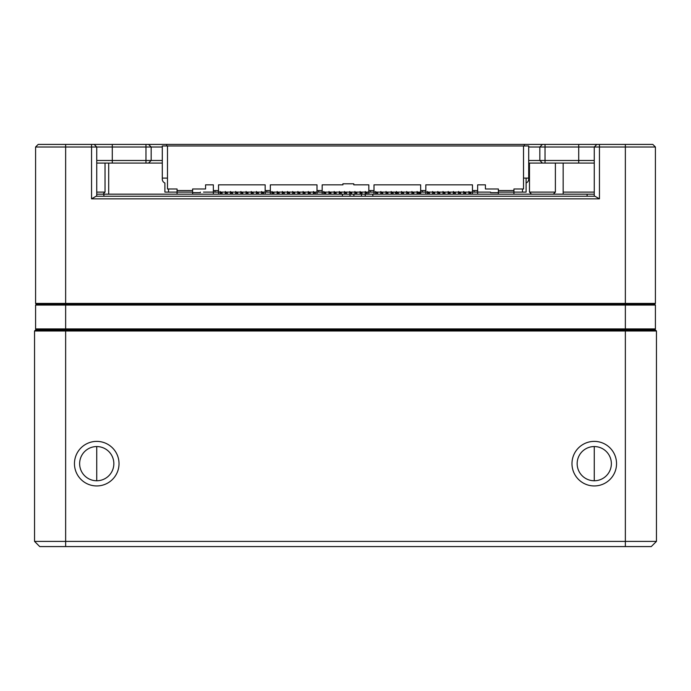 <?xml version="1.0" encoding="UTF-8"?>
<svg xmlns="http://www.w3.org/2000/svg" width="691" height="691" viewBox="0 0 691 691"><rect width="100%" height="100%" fill="white"/><g stroke="black" fill="none" stroke-linecap="round" stroke-linejoin="round"><path stroke-width="1.04" d="M656.45 330.989L65.645 330.989L65.645 329.952L655.413 329.952L656.45 330.989L656.45 541.399L651.268 546.581L39.733 546.581L34.55 541.399L34.55 330.989L35.587 329.952L65.645 329.952L65.645 328.916L655.413 328.916L654.377 329.952L655.413 328.916L655.413 305.077L35.587 305.077L36.623 304.04L35.587 305.077L35.587 328.916L65.645 328.916L65.645 304.04L36.208 304.04L35.587 303.418L35.587 147.01L38.178 144.419L652.822 144.419L655.413 147.01L655.413 303.418L654.792 304.04L65.645 304.04L65.645 303.418L655.413 303.418L654.792 304.04M35.587 328.916L36.623 329.952L35.587 328.916M654.377 304.04L655.413 305.077L654.377 304.04M96.74 480.763A17.102 17.102 0 0 0 111.553 455.11A17.102 17.102 0 0 0 81.927 455.11A17.102 17.102 0 0 0 96.74 480.763L96.74 446.559M96.74 485.946A22.285 22.285 0 0 1 77.444 452.519A22.285 22.285 0 0 1 116.036 452.519A22.285 22.285 0 0 1 96.74 485.946M594.26 485.946A22.285 22.285 0 0 1 574.964 452.519A22.285 22.285 0 0 1 613.556 452.519A22.285 22.285 0 0 1 594.26 485.946M39.733 546.581L34.55 541.399L656.45 541.399L651.268 546.581M65.645 546.581L65.645 330.989L34.55 330.989M594.26 446.559L594.26 480.763A17.102 17.102 0 0 0 609.073 455.11A17.102 17.102 0 0 0 579.447 455.11A17.102 17.102 0 0 0 594.26 480.763M652.822 144.419L655.413 147.01L528.701 147.01M599.442 198.835L91.558 198.835L96.049 196.244L594.951 196.244L599.442 198.835L599.442 144.419M162.299 147.01L35.587 147.01L38.178 144.419M594.26 163.076L528.701 163.076M162.299 163.076L96.74 163.076M96.74 192.098L105.032 192.098L105.032 163.076M563.165 163.076L563.165 192.098L594.26 192.098M36.208 304.04L35.587 303.418L65.645 303.418L65.645 144.419M96.74 160.485L162.299 160.485M528.701 160.485L594.26 160.485M594.26 196.244L594.26 147.01L596.851 144.419L594.26 147.01M96.74 147.01L94.149 144.419L96.74 147.01L96.74 196.244M151.156 147.01L148.565 144.419L151.156 147.01L151.156 160.485L148.565 163.076L151.156 160.485M539.844 160.485L542.435 163.076L539.844 160.485L539.844 147.01L542.435 144.419L539.844 147.01M529.479 163.076L529.479 192.098L555.391 192.098L555.391 163.076M553.318 194.171L555.391 192.098M418.573 194.171L420.646 192.098L420.646 194.171L420.646 190.543L420.646 192.098L374.004 192.098L374.004 194.171M168.518 192.098L164.89 192.098L164.89 182.985A4.146 4.146 90 0 1 162.299 179.142L162.299 145.974L162.299 178.105L162.299 145.974L162.299 178.105L167.481 178.105L167.481 188.989L177.069 188.989L168.518 188.989L168.518 192.098L177.069 192.098L177.069 194.171L177.069 188.989M513.931 188.989L513.931 192.098L522.482 192.098L522.482 188.989L513.931 188.989L523.519 188.989L523.519 178.105L528.701 178.105L528.701 179.142A4.146 4.146 90 0 1 526.11 182.985M477.654 184.843L485.428 184.843L485.428 188.989L498.384 188.989L485.428 188.989L485.428 184.843L477.654 184.843L477.654 192.098L490.61 192.098L490.61 192.616L490.61 192.098M425.829 184.843L472.471 184.843L425.829 184.843L425.829 192.098L472.471 192.098L472.471 194.171L472.471 190.543L472.471 192.098L477.654 192.098L477.654 194.171M374.004 184.843L420.646 184.843L374.004 184.843L374.004 192.098L368.821 192.098L368.821 194.171L368.821 190.543L368.821 192.098L322.179 192.098L322.179 194.171M353.792 183.806L353.792 184.843L368.821 184.843L353.792 184.843L353.792 183.806L342.909 183.806L342.909 184.843L322.179 184.843L322.179 192.098L316.996 192.098L316.996 194.171L316.996 190.543L316.996 192.098L270.354 192.098L270.354 194.171M270.354 184.843L316.996 184.843L270.354 184.843L270.354 192.098L265.171 192.098L265.171 194.171L265.171 190.543L265.171 192.098L218.529 192.098L218.529 194.171M218.529 184.843L265.171 184.843L218.529 184.843L218.529 192.098L213.346 192.098L213.346 194.171L213.346 190.543L213.346 192.098L203.5 192.098M205.572 184.843L213.346 184.843L205.572 184.843L205.572 188.989L192.616 188.989L192.616 194.171M200.39 192.098L200.39 192.616L192.616 192.616M498.384 188.989L498.384 194.171L498.384 192.616L490.61 192.616M526.11 178.105L526.11 192.098L522.482 192.098M162.299 145.974L528.701 145.974L528.701 178.105L528.701 145.974M167.481 145.974L167.481 188.989M192.616 188.989L205.572 188.989M213.346 184.843L213.346 190.543L218.529 190.543M265.171 184.843L265.171 190.543L270.354 190.543M316.996 184.843L316.996 190.543L322.179 190.543M342.909 184.843L322.179 184.843M368.821 184.843L368.821 190.543L374.004 190.543M420.646 184.843L420.646 190.543L425.829 190.543M472.471 184.843L472.471 190.543L477.654 190.543M227.235 192.098L225.37 192.176L225.37 191.502M225.37 192.176L225.37 194.171M227.235 192.176L227.235 194.171M237.6 192.098L235.735 192.176L235.735 191.502M235.735 192.176L235.735 194.171M237.6 192.176L237.6 194.171M247.965 192.098L246.1 192.176L246.1 191.502M246.1 192.176L246.1 194.171M247.965 192.176L247.965 194.171M253.148 192.098L251.282 192.176L251.282 191.502M251.282 192.176L251.282 194.171M253.148 192.176L253.148 194.171M263.513 192.098L261.647 192.176L261.647 191.502M261.647 192.176L261.647 194.171M263.513 192.176L263.513 194.171M222.053 192.098L220.187 192.176L220.187 191.502M220.187 192.176L220.187 194.171M222.053 192.176L222.053 194.171M258.33 192.098L256.465 192.176L256.465 191.502M256.465 192.176L256.465 194.171M258.33 192.176L258.33 194.171M455.265 192.098L453.4 192.176L453.4 191.502M453.4 192.176L453.4 194.171M455.265 192.176L455.265 194.171M460.448 192.098L458.582 192.176L458.582 191.502M458.582 192.176L458.582 194.171M460.448 192.176L460.448 194.171M465.63 192.098L463.765 192.176L463.765 191.502M463.765 192.176L463.765 194.171M465.63 192.176L465.63 194.171M470.813 192.098L468.947 192.176L468.947 191.502M468.947 192.176L468.947 194.171M470.813 192.176L470.813 194.171M474.13 192.098L474.13 191.502M420.646 192.098L425.829 192.098L425.829 194.171M498.384 192.098L513.931 192.098L513.931 194.171M498.384 194.171L498.384 190.543L513.931 190.543M192.616 192.098L177.069 192.098L177.069 194.171M444.9 192.098L443.035 192.176L443.035 191.502M443.035 192.176L443.035 194.171M444.9 192.176L444.9 194.171M450.083 192.098L448.217 192.176L448.217 191.502M448.217 192.176L448.217 194.171M450.083 192.176L450.083 194.171M418.988 192.098L417.122 192.176L417.122 191.502M417.122 192.176L417.122 194.171M418.988 192.176L418.988 194.171M422.305 192.098L422.305 191.502M429.353 192.098L427.487 192.176L427.487 191.502M427.487 192.176L427.487 194.171M429.353 192.176L429.353 194.171M434.535 192.098L432.67 192.176L432.67 191.502M432.67 192.176L432.67 194.171M434.535 192.176L434.535 194.171M439.718 192.098L437.852 192.176L437.852 191.502M437.852 192.176L437.852 194.171M439.718 192.176L439.718 194.171M393.075 192.098L391.21 192.176L391.21 191.502M391.21 192.176L391.21 194.171M393.075 192.176L393.075 194.171M398.258 192.098L396.392 192.176L396.392 191.502M396.392 192.176L396.392 194.171M398.258 192.176L398.258 194.171M403.44 192.098L401.575 192.176L401.575 191.502M401.575 192.176L401.575 194.171M403.44 192.176L403.44 194.171M408.623 192.098L406.757 192.176L406.757 191.502M406.757 192.176L406.757 194.171M408.623 192.176L408.623 194.171M413.805 192.098L411.94 192.176L411.94 191.502M411.94 192.176L411.94 194.171M413.805 192.176L413.805 194.171M315.338 192.098L313.472 192.176L313.472 191.502M313.472 192.176L313.472 194.171M315.338 192.176L315.338 194.171M318.655 192.098L318.655 191.502M325.703 192.098L323.837 192.176L323.837 191.502M323.837 192.176L323.837 194.171M325.703 192.176L325.703 194.171M330.885 192.098L329.02 192.176L329.02 191.502M329.02 192.176L329.02 194.171M330.885 192.176L330.885 194.171M382.71 192.098L380.845 192.176L380.845 191.502M380.845 192.176L380.845 194.171M382.71 192.176L382.71 194.171M387.893 192.098L386.027 192.176L386.027 191.502M386.027 192.176L386.027 194.171M387.893 192.176L387.893 194.171M356.798 192.098L354.932 192.176L354.932 191.502M354.932 192.176L354.932 194.171M356.798 192.176L356.798 194.171M361.98 192.098L360.115 192.176L360.115 191.502M360.115 192.176L360.115 194.171M361.98 192.176L361.98 194.171M367.163 192.098L365.297 192.176L365.297 191.502M365.297 192.176L365.297 194.171M367.163 192.176L367.163 194.171M370.48 192.098L370.48 191.502M377.528 192.098L375.662 192.176L375.662 191.502M375.662 192.176L375.662 194.171M377.528 192.176L377.528 194.171M336.068 192.098L334.202 192.176L334.202 191.502M334.202 192.176L334.202 194.171M336.068 192.176L336.068 194.171M341.25 192.098L339.385 192.176L339.385 191.502M339.385 192.176L339.385 194.171M341.25 192.176L341.25 194.171M346.433 192.098L344.567 192.176L344.567 191.502M344.567 192.176L344.567 194.171M346.433 192.176L346.433 194.171M351.615 192.098L349.75 192.176L349.75 191.502M349.75 192.176L349.75 194.171M351.615 192.176L351.615 194.171M289.425 192.098L287.56 192.176L287.56 191.502M287.56 192.176L287.56 194.171M289.425 192.176L289.425 194.171M294.608 192.098L292.742 192.176L292.742 191.502M292.742 192.176L292.742 194.171M294.608 192.176L294.608 194.171M299.79 192.098L297.925 192.176L297.925 191.502M297.925 192.176L297.925 194.171M299.79 192.176L299.79 194.171M304.973 192.098L303.107 192.176L303.107 191.502M303.107 192.176L303.107 194.171M304.973 192.176L304.973 194.171M310.155 192.098L308.29 192.176L308.29 191.502M308.29 192.176L308.29 194.171M310.155 192.176L310.155 194.171M266.83 192.098L266.83 191.502M273.878 192.098L272.012 192.176L272.012 191.502M272.012 192.176L272.012 194.171M273.878 192.176L273.878 194.171M279.06 192.098L277.195 192.176L277.195 191.502M277.195 192.176L277.195 194.171M279.06 192.176L279.06 194.171M284.243 192.098L282.377 192.176L282.377 191.502M282.377 192.176L282.377 194.171M284.243 192.176L284.243 194.171M232.418 192.098L230.552 192.176L230.552 191.502M230.552 192.176L230.552 194.171M232.418 192.176L232.418 194.171M242.783 192.098L240.917 192.176L240.917 191.502M240.917 192.176L240.917 194.171M242.783 192.176L242.783 194.171M215.005 192.098L215.005 191.502M96.74 194.171L342.425 194.171L342.425 196.244M342.425 194.171L350.026 194.171L350.026 196.244M350.026 194.171L353.887 194.171L353.887 196.244M353.887 194.171L361.471 194.171L361.471 196.244M361.471 194.171L365.228 194.171L365.228 196.244M365.228 194.171L372.829 194.171L372.829 196.244M372.829 194.171L594.26 194.171M625.355 546.581L625.355 144.419M91.558 198.835L91.558 144.419M108.694 163.076L108.694 194.171M112.288 144.419L112.288 163.076M145.974 163.076L145.974 144.419M545.026 144.419L545.026 163.076M578.712 163.076L578.712 144.419M166.704 144.419L166.704 145.974M524.296 144.419L524.296 145.974M563.165 192.098L563.165 194.171M192.616 190.543L177.069 190.543M523.519 178.105L523.519 145.974M227.235 192.988L225.37 192.988M237.6 192.988L235.735 192.988M247.965 192.988L246.1 192.988M253.148 192.988L251.282 192.988M263.513 192.988L261.647 192.988M222.053 192.988L220.187 192.988M258.33 192.988L256.465 192.988M455.265 192.988L453.4 192.988M460.448 192.988L458.582 192.988M465.63 192.988L463.765 192.988M470.813 192.988L468.947 192.988M444.9 192.988L443.035 192.988M450.083 192.988L448.217 192.988M418.988 192.988L417.122 192.988M429.353 192.988L427.487 192.988M434.535 192.988L432.67 192.988M439.718 192.988L437.852 192.988M393.075 192.988L391.21 192.988M398.258 192.988L396.392 192.988M403.44 192.988L401.575 192.988M408.623 192.988L406.757 192.988M413.805 192.988L411.94 192.988M315.338 192.988L313.472 192.988M325.703 192.988L323.837 192.988M330.885 192.988L329.02 192.988M382.71 192.988L380.845 192.988M387.893 192.988L386.027 192.988M356.798 192.988L354.932 192.988M361.98 192.988L360.115 192.988M367.163 192.988L365.297 192.988M377.528 192.988L375.662 192.988M336.068 192.988L334.202 192.988M341.25 192.988L339.385 192.988M346.433 192.988L344.567 192.988M351.615 192.988L349.75 192.988M289.425 192.988L287.56 192.988M294.608 192.988L292.742 192.988M299.79 192.988L297.925 192.988M304.973 192.988L303.107 192.988M310.155 192.988L308.29 192.988M273.878 192.988L272.012 192.988M279.06 192.988L277.195 192.988M284.243 192.988L282.377 192.988M232.418 192.988L230.552 192.988M242.783 192.988L240.917 192.988M103.892 194.171L103.892 196.244M587.108 194.171L587.108 196.244M531.552 194.171L529.479 192.098M396.392 193.756L394.734 192.098M102.959 194.171L105.032 192.098"/></g></svg>
